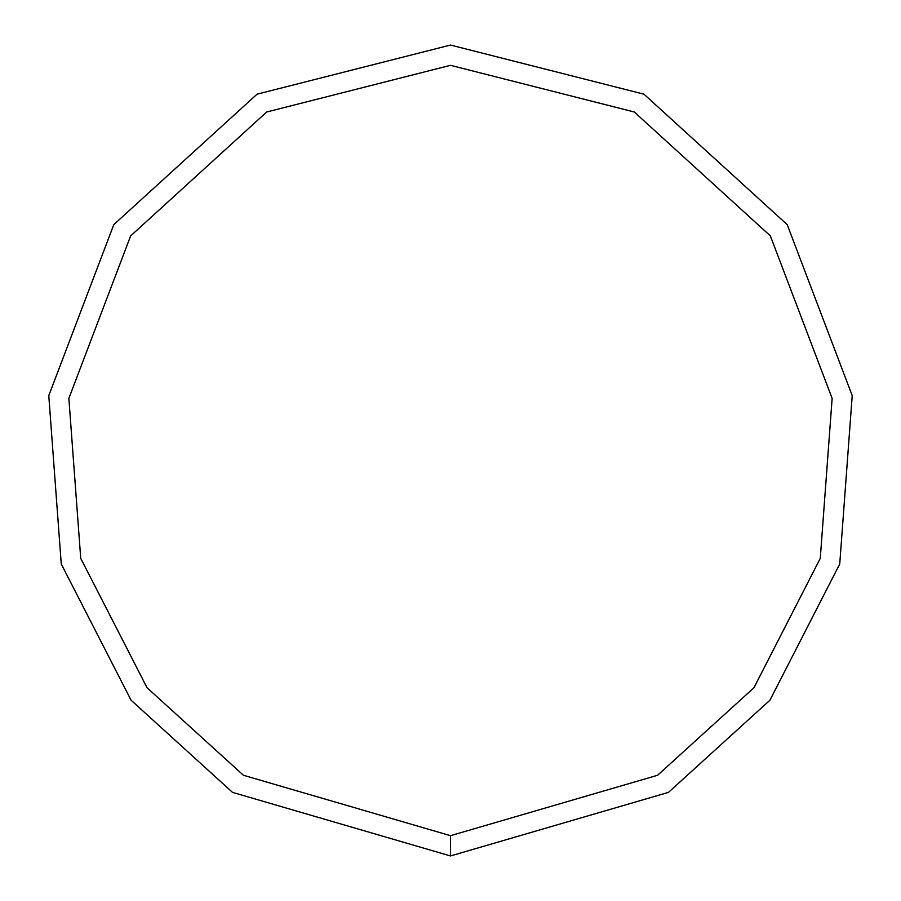 <?xml version="1.0" encoding="UTF-8"?>
<svg xmlns="http://www.w3.org/2000/svg" width="901" height="901" viewBox="0 0 901 901"><rect width="100%" height="100%" fill="white"/><g stroke="black" fill="none" stroke-linecap="round" stroke-linejoin="round"><path stroke-width="1.35" d="M450.5 855.95L668.474 792.373L769.904 700.235L839.732 564.026L852.222 395.64L787.204 224.631L643.967 94.188L450.5 45.05L257.033 94.188L113.796 224.631L48.778 395.64L61.268 564.026L131.096 700.235L232.526 792.373L450.5 855.95L450.5 835.678L657.572 775.277L753.934 687.756L820.27 558.35L832.141 398.388L770.366 235.916L634.293 111.994L450.5 65.323L266.707 111.994L130.634 235.916L68.859 398.388L80.73 558.35L147.066 687.756L243.428 775.277L450.5 835.678"/></g></svg>
